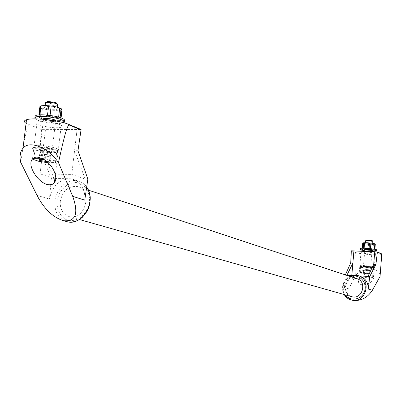 <?xml version="1.0" encoding="UTF-8"?>
<svg xmlns="http://www.w3.org/2000/svg" width="402" height="402" viewBox="0 0 402 402"><rect width="100%" height="100%" fill="white"/><g stroke="black" fill="none" stroke-linecap="round" stroke-linejoin="round"><path stroke-width="0.3" stroke-dasharray="2.01 1.51" d="M44.707 154.187L39.687 154.152L40.004 154.7L43.12 155.81L48.406 156.393L50.637 156.001L49.662 155.323L47.526 154.76L42.195 154.167L40.004 154.7L40.321 155.247L45.913 156.373L50.908 156.413L50.335 155.328L44.707 154.187L44.079 159.393L43.738 159.393M366.096 270.621L369.322 270.797L369.538 270.511L363.895 270.028L367.709 270.707L369.976 270.536L365.76 270.008L363.503 270.184L366.096 270.621L365.845 273.551L369.724 273.476L367.126 273.043L367.378 270.094M50.335 155.328L49.707 160.519L44.079 159.393M50.054 115.439L50.009 115.831L54.25 117.047L58.536 117.746L58.612 117.143M39.964 106.158L40.914 108.208L39.723 117.927L38.763 115.952L38.888 114.907M39.687 154.152L39.054 159.343M363.503 270.184L363.252 273.119L365.845 273.551M364.137 269.923L363.885 272.863L363.252 273.119M363.885 272.863L367.126 273.043M369.976 270.536L369.724 273.476M369.322 270.797L369.076 273.727M39.898 114.841L39.803 115.625L43.592 115.841L47.456 115.545L47.506 115.133M53.315 111.022L60.878 110.927L59.712 120.615L52.144 120.675L53.315 111.022L50.818 110.741L49.647 120.394L45.406 119.716L41.205 118.525L42.391 108.831L46.647 109.535L50.818 110.741M60.084 117.585L59.993 118.349L60.782 120.304L61.069 117.922M366.639 249.773L362.71 249.054L363.187 243.517L367.106 244.245L366.639 249.773L368.016 249.918L368.488 244.391L370.945 244.356L365.162 243.738L363.207 242.914L363.594 242.798M372.915 250.139L364.664 249.557L362.704 248.763L366.574 248.582L372.413 249.205L374.332 249.999L372.915 250.139L373.383 244.607L370.945 244.356L375.322 244.039M362.71 249.054L362.242 248.863L363.197 248.366L370.453 248.697L374.393 249.416L374.85 249.607L374.332 249.999L368.016 249.918M373.84 250.099L374.312 244.557L374.825 244.155L374.478 243.718M374.85 249.607L374.875 249.31M35.366 117.193C38.245 120.243 58.762 123.223 63.471 121.293L63.968 121.087M43.527 119.253L50.35 120.55L55.893 120.896C59.064 120.841 60.551 120.404 60.36 119.585C59.888 118.731 57.853 117.886 54.25 117.047L43.592 115.841C40.391 115.912 38.934 116.364 39.215 117.198L43.059 119.118M35.306 118.886C38.587 121.901 58.652 124.741 63.28 122.866L63.627 122.731M44.853 105.5C41.657 105.59 40.195 106.068 40.471 106.937C41.024 107.831 43.084 108.696 46.647 109.535L57.119 110.726C60.29 110.65 61.782 110.188 61.591 109.334L57.833 107.329M56.375 108.058C52.165 106.676 48.386 106.254 45.049 106.791C41.426 107.897 54.044 110.686 57.034 109.455L57.526 108.847L56.375 108.058M43.094 119.243C46.33 121.032 50.506 121.705 55.612 121.258L56.059 121.007M51.295 150.142C47.039 148.926 43.245 148.509 39.909 148.896C36.301 149.75 49.009 152.273 51.984 151.308L52.461 150.815L51.295 150.142M51.295 150.127L51.29 150.127C47.034 148.906 43.24 148.489 39.898 148.876L39.406 149.378L40.617 150.067C44.903 151.278 48.692 151.69 51.984 151.293L52.461 150.8L51.295 150.127M51.486 148.514C47.23 147.288 43.436 146.876 40.094 147.268L39.602 147.775L40.813 148.464C45.094 149.685 48.883 150.092 52.18 149.69L52.657 149.192L51.491 148.519L51.29 150.127M40.813 148.464L40.617 150.067M55.456 150.167C47.928 148.001 41.185 147.263 35.23 147.941C28.808 149.464 51.436 153.946 56.667 152.222C58.169 151.75 57.767 151.062 55.456 150.167M47.964 162.659L55.431 162.524C56.933 162.081 56.521 161.428 54.205 160.564L41.512 158.237M50.908 156.413L50.285 161.579L46.712 161.539M50.285 161.579L49.707 160.519M56.858 148.539C51.567 146.439 37.602 144.896 34.064 146.026C26.818 147.765 52.33 152.835 58.215 150.871C59.903 150.333 59.451 149.554 56.858 148.539M59.727 124.64C54.476 122.359 40.552 120.801 37.004 122.102C29.738 124.133 55.149 129.494 61.049 127.233C62.742 126.61 62.305 125.746 59.727 124.64M26.075 123.329L41.582 129.665L45.456 129.65L40.059 173.895L53.908 178.468L85.209 179.061L71.762 174.428L40.059 173.895M85.209 179.061L74.576 150.725L77.073 129.519L81.098 129.504M71.762 174.428L77.073 129.519L45.446 129.645L42.913 150.539L39.647 150.519L51.366 178.387L53.913 178.433L42.913 150.539M345.318 274.873L344.539 287.571L348.815 288.862L344.539 287.571L348.815 288.857L355.76 275.154C363.549 266.968 379.985 267.214 380.031 275.641L380.026 276.541M49.476 199.131L37.049 195.402L49.476 199.131L51.366 178.387M37.029 195.382L49.481 199.116M352.016 275.511L358.901 275.903M367.991 276.415L372.548 277.988L351.685 276.792L351.8 275.501M346.936 275.224L351.685 276.792M372.548 277.988L374.749 251.893M41.582 129.665L39.647 150.519M20.602 162.112L22.904 148.333M23.14 147.006C25.537 133.62 27.391 126.163 28.693 124.63M351.358 250.803L355.554 252.446C355.946 254.175 356.011 261.747 355.76 275.154M375.121 253.31C373.066 252.34 361.483 251.491 360.986 252.265L361.353 252.657C363.493 253.622 374.95 254.461 375.463 253.687L375.121 253.31M355.554 252.446C360.041 254.24 380.86 255.717 381.815 254.29M344.544 287.581C345.901 280.083 350.192 276.164 357.418 275.817L359.805 276.214M345.212 275.104L346.192 275.164M49.491 199.131C52.024 186.603 58.672 179.815 69.445 178.759L72.978 179.262C81.415 182.337 85.34 189.297 84.747 200.146M60.305 201.166C59.843 209.402 62.908 214.583 69.496 216.698C85.134 220.939 93.364 189.895 77.506 186.558C68.481 185.674 62.747 190.543 60.305 201.166M356.634 278.606C350.479 277.832 346.71 280.661 345.338 287.088C345.212 291.691 347.157 294.837 351.177 296.53M351.986 300.158C347.273 298.083 346.217 294.319 348.82 288.862L348.82 288.862M368.905 273.817C371.679 274.063 373.202 275.234 373.473 277.32C374.292 283.847 358.554 288.169 358.478 281.43L359.097 278.933C361.313 275.616 364.584 273.908 368.905 273.817M360.117 267.049L359.745 266.697C360.468 265.853 375.674 267.345 374.247 268.119C373.744 268.797 362.267 267.928 360.117 267.049M370.694 266.858L370.614 267.767L363.363 267.054L363.443 266.144L370.518 266.682L363.624 266.32M370.614 267.767L363.363 267.064C366.317 266.898 368.734 267.134 370.614 267.777L363.544 267.24M360.192 266.139L359.825 265.787C360.544 264.933 375.754 266.425 374.322 267.204C373.82 267.893 362.348 267.023 360.192 266.139M77.963 150.745L74.576 150.725M85.214 179.026L87.852 179.076M370.438 267.596L370.518 266.682M56.662 150.152C51.371 148.067 37.406 146.524 33.868 147.64C26.617 149.363 52.139 154.408 58.024 152.469C59.707 151.936 59.255 151.162 56.662 150.152M360.383 272.958L360.051 272.662C360.689 271.958 374.197 273.28 372.93 273.923C372.488 274.496 362.292 273.707 360.383 272.958M360.885 267.099L360.554 266.787C361.197 266.039 374.694 267.36 373.428 268.049C372.981 268.652 362.79 267.878 360.885 267.099M372.066 250.632L364.82 250.014M372.001 251.416L364.755 250.793M376.764 250.18C376.177 251.089 363.157 250.144 360.715 249.024L360.282 248.768M365.584 243.386L365.403 243.18C368.363 242.914 370.77 243.15 372.639 243.888L365.584 243.386M372.845 241.441L365.604 240.828M372.227 240.637C370.885 240.949 368.981 240.833 366.508 240.285L366.348 240.15M46.577 102.208C50.305 103.852 53.752 104.274 56.923 103.48M45.446 103.505C49.371 105.178 53.406 105.736 57.551 105.178L58.014 104.887L57.28 103.937M363.187 243.517L362.72 243.321M368.488 244.391L367.106 244.245M374.312 244.557L373.383 244.607M362.242 248.863L362.297 248.23M59.993 118.349L58.536 117.746M59.712 120.615L60.782 120.304M49.647 120.394L52.144 120.675M39.723 117.927L41.205 118.525M50.009 115.831L47.456 115.545M39.803 115.625L38.763 115.952M60.878 110.927L61.948 110.595M40.914 108.208L42.391 108.831M45.913 156.373L45.411 160.514M40.321 155.247L39.818 159.353M86.671 187.121C84.48 184.036 81.681 182.016 78.274 181.056C68.154 177.955 56.134 188.196 54.928 200.764C54.24 211.025 57.853 217.884 65.767 221.326M57.104 201.07C56.541 209.824 60.566 217.361 67.385 220.17C76.993 222.803 87.787 214.04 89.551 202.03C90.078 193.136 85.892 185.603 79.018 182.935C69.375 180.523 58.868 189.282 57.104 201.07M350.775 276.671C346.343 278.576 343.8 282.003 343.152 286.958L343.504 291.123L345.243 294.847M359.036 275.953L357.921 275.576C349.579 274.486 344.474 278.29 342.604 286.998L342.851 290.937L344.248 294.565M50.637 156.001L45.677 152.298L41.411 154.182M369.699 270.601L366.88 268.662L363.895 270.028M373.423 250.17L373.86 250.099M63.28 122.866L63.471 121.293M52.18 149.69L55.612 121.258M39.909 148.896L43.522 119.278M55.431 162.524L56.667 152.222M34.019 157.825L35.23 147.941M58.215 150.871L61.049 127.233M34.064 146.026L37.004 122.102M72.978 179.262L78.274 181.056C81.727 182.081 84.531 184.091 86.676 187.096M69.496 216.698L79.385 219.502M77.506 186.558L88.44 190.161M344.212 294.555L342.8 290.912L342.549 286.963C343.147 282.114 345.544 278.571 349.755 276.335M381.001 264.019L380.031 275.641M359.745 266.697L358.478 281.43M374.247 268.119L373.473 277.32M360.986 252.265L359.825 265.787M375.463 253.687L374.322 267.204M39.898 148.876L40.094 147.268M55.345 174.749L58.024 152.469M32.467 159.056L33.868 147.64M360.554 266.787L360.051 272.662M373.428 268.049L372.93 273.923M364.699 251.426L363.443 266.144M371.971 251.763L370.614 267.777M365.448 242.672L365.403 243.18M372.689 243.29L372.639 243.888M57.034 109.455L57.31 107.173M45.049 106.791L45.205 105.5M362.991 249.145L362.493 248.979M41.763 118.696L41.054 118.474M60.491 120.414L61.657 110.716M39.175 115.791L39.285 114.877M374.538 243.738L374.971 243.883"/><path stroke-width="0.6" d="M61.069 117.922L61.948 110.595L61.591 109.334L61.169 108.565L55.501 106.711L51.205 105.987L50.054 115.439M59.717 107.942L58.612 117.143M51.205 105.987L44.853 105.5L41.004 105.816L39.898 114.841M57.833 107.329L52.943 106.203L44.853 105.5M41.004 105.816L39.964 106.158L38.888 114.907M43.738 159.393L39.054 159.343L39.687 160.413L46.712 161.539M48.652 105.696L47.506 115.133M61.169 108.565L60.084 117.585M374.875 249.31L375.322 244.039L372.91 243.331L374.538 243.738M63.968 121.087C65.27 120.354 64.606 119.419 61.983 118.278C56.039 115.625 40.195 113.841 36.145 115.374L34.939 116.163L35.366 117.193M43.059 119.118L43.527 119.253M63.627 122.731C65.129 122.002 64.516 121.047 61.792 119.866C55.843 117.228 39.999 115.444 35.949 116.962L34.728 117.796L35.306 118.886M56.059 121.007L54.943 119.927C50.717 118.59 46.933 118.168 43.597 118.665L43.094 119.243M41.512 158.237L33.954 158.348L33.039 158.825L33.351 159.473L38.893 161.348L47.964 162.659M84.762 200.131L72.712 196.352L84.762 200.131L87.852 179.076L77.963 150.745L81.098 129.504L69.204 124.585C59.541 120.309 33.25 117.319 26.517 119.751C23.874 120.615 23.728 121.806 26.075 123.329M69.204 124.585L69.154 125.002C67.531 124.414 63.978 136.941 58.496 162.584C47.969 147.418 29.411 139.971 22.984 148.232C20.271 151.519 19.477 156.142 20.602 162.112L37.054 195.407C44.215 209.105 53.104 217.557 63.707 220.758C75.822 221.638 78.822 213.507 72.707 196.372L84.757 200.146M359.036 275.953L359.805 276.214C365.544 278.29 368.363 282.566 368.252 289.048L372.347 290.319L368.252 289.048L369.755 276.496L375.925 264.34L373.709 264.225L367.991 276.4L369.755 276.496M344.248 294.565C346.001 297.475 348.484 299.314 351.71 300.078L353.041 300.445C361.051 301.088 367.483 297.716 372.337 290.329L380.026 276.541C381.282 261.697 381.669 254.124 381.176 253.828L377.357 252.25L375.925 264.34M346.192 275.164L352.016 275.511M358.901 275.903L367.991 276.4M351.8 275.501L353.931 250.923L351.358 250.803L350.705 263.039L345.318 274.873M381.001 264.019L381.815 254.29L381.196 253.592L377.377 252.014L353.926 250.923L352.866 263.149L346.936 275.204M22.904 148.333L23.14 147.006M69.154 125.002L81.053 129.916M72.712 196.352L58.496 162.584M374.749 251.893L373.709 264.225M351.177 296.53L352.026 296.771C362.74 299.686 367.453 281.048 356.634 278.606L88.44 190.161M353.041 300.445L351.986 300.158M372.337 290.329L368.252 289.048M49.642 184.774L52.36 184.302L54.381 182.789C56.33 180.106 56.245 176.267 54.124 171.272C49.808 160.946 36.552 153.469 32.467 159.056C26.2 165.403 39.622 185.227 49.642 184.774M352.866 263.149L350.705 263.039M364.82 250.014L364.83 249.923C367.785 249.687 370.197 249.923 372.066 250.632L371.971 251.763M364.755 250.793L360.639 249.923L360.222 249.466C361.051 248.346 378.322 250.039 376.684 251.079L372.001 251.416M360.282 248.768L360.298 248.567C361.132 247.436 378.398 249.129 376.764 250.18L376.704 250.888M363.594 242.798L367.076 242.707L372.91 243.331L370.925 243.109L370.458 248.627M365.604 240.828L365.704 240.682C368.569 240.471 370.956 240.703 372.87 241.386L372.689 243.29M366.348 240.15L372.227 240.637L372.795 241.295M57.28 103.937L56.019 102.565L47.597 101.379L46.577 102.208M58.014 104.887L56.355 103.545L50.913 102.379L46.471 102.294L45.572 102.49L45.446 103.505M363.212 248.205L363.674 242.798L362.72 243.321L362.297 248.23M369.061 248.486L369.533 242.959L363.674 242.798M364.132 248.205L364.599 242.748M374.408 249.215L374.865 243.843M369.533 242.959L370.925 243.109M45.411 160.514L45.29 161.524M39.818 159.353L39.687 160.413M65.767 221.326L67.446 221.788C82.822 226.045 97.073 200.472 86.671 187.121M345.243 294.847C350.177 302.118 362.192 299.731 364.704 290.877C367.544 282.119 358.906 273.415 350.775 276.671M344.212 294.555C346.785 298.098 349.283 299.937 351.71 300.078C366.086 303.897 372.398 278.943 357.921 275.576L353.785 275.204L349.755 276.335M35.949 116.962L36.145 115.374M43.522 119.278L43.597 118.665M33.954 158.348L34.019 157.825M22.984 148.232L26.517 119.751M63.707 220.758L67.446 221.788C72.933 222.708 77.943 221.17 82.485 217.175L87.269 211.055C91.279 202.437 91.078 194.452 86.676 187.096M79.385 219.502L352.026 296.771M54.381 182.789L55.345 174.749M364.83 249.923L364.699 251.426M360.298 248.567L360.222 249.466M365.614 240.733L365.448 242.672M366.438 240.069L365.704 240.682M47.597 101.379L46.471 102.294M57.31 107.173L57.551 105.178M45.205 105.5L45.572 102.49M364.247 242.718L363.795 242.788M39.285 114.877L40.376 105.987"/></g></svg>
